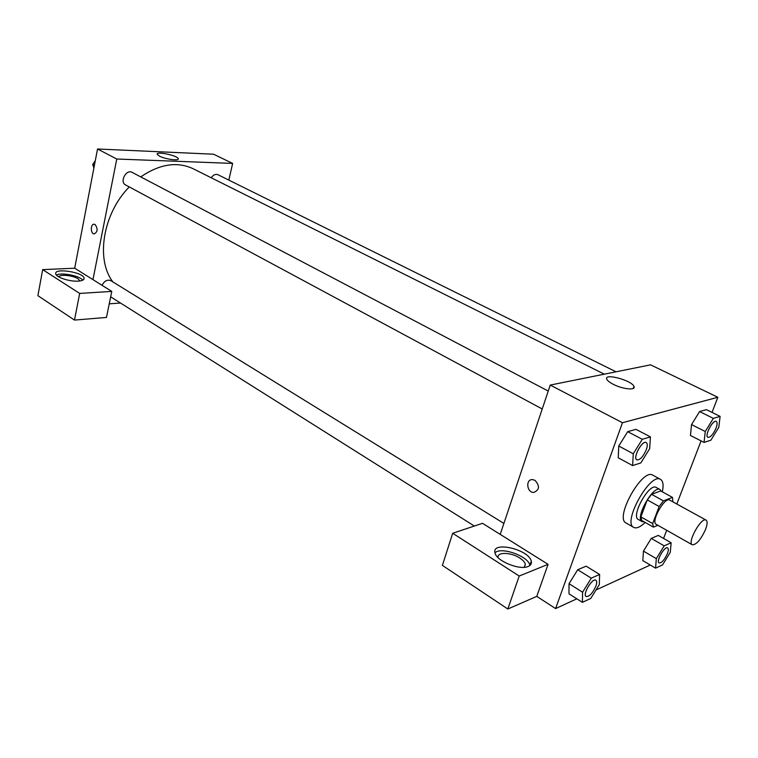 <?xml version="1.0" encoding="UTF-8"?>
<svg xmlns="http://www.w3.org/2000/svg" width="758" height="758" viewBox="0 0 758 758"><rect width="100%" height="100%" fill="white"/><g stroke="black" fill="none" stroke-linecap="round" stroke-linejoin="round"><path stroke-width="1.14" d="M705.452 529.69C700.752 539.781 696.356 544.812 692.272 544.794C686.928 542.614 701.406 516.691 706.068 520.102C707.612 521.296 707.413 524.498 705.452 529.69M692.272 544.794L656.182 524.328C650.506 521.949 664.7 496.528 669.702 500.109L706.068 520.102M653.443 527.142L641.713 520.462L640.898 516.88L647.275 499.901L651.548 494.32L660.692 490.938L672.498 497.4L663.43 500.877L659.157 506.515L652.676 523.57L653.443 527.142L657.906 525.303M672.867 501.843L672.498 497.4M661.421 491.336L660.095 489.583C653.292 484.732 634.474 518.415 642.178 521.665L644.234 521.902M642.178 521.665L638.302 519.457C630.561 516.189 649.341 482.571 656.182 487.441L660.095 489.583M651.548 494.32L663.43 500.877M640.898 516.88L652.676 523.57M647.275 499.901L659.157 506.515M645.181 522.442C640.311 527.094 636.493 528.752 633.726 527.407C622.119 522.527 650.307 472.054 660.55 479.378C663.155 481.036 663.743 485.186 662.312 491.828M633.726 527.407L626.051 522.982C614.321 518.027 642.386 467.771 652.761 475.162L660.55 479.378M671.143 542.766L658.295 535.413L651.264 538.407L643.447 551.104L656.324 558.646L655.575 568.149L662.568 564.881L670.28 552.298L671.143 542.766L664.179 545.845L656.324 558.646M720.1 416.379L706.418 409.652L699.577 411.566L691.523 424.584L705.253 431.501L704.068 442.416L710.871 440.209L718.811 427.304L720.1 416.379L713.344 418.369L705.253 431.501M586.124 566.169L577.7 569.751L586.124 566.169L599.635 574.45L591.287 578.155L582.58 592.225L582.4 602.335L590.785 598.422L599.313 584.607L599.635 574.45M591.287 578.155L577.7 569.751L569.04 583.707L568.983 593.817L569.031 583.717L582.58 592.225M712.037 412.409L717.854 397.287L622.451 422.727L555.595 608.579L576.838 598.811M595.977 589.999L650.279 565.023M663.572 538.426L666.699 530.287M676.809 504.013L701.084 440.891M650.44 436.902L642.272 439.308L633.271 453.786L632.627 465.583L640.832 462.92L649.653 448.708L650.44 436.902L635.962 429.36L627.709 431.662L618.755 446.007M534.996 480.335C539.999 485.963 539.563 490 533.698 492.444C526.696 492.605 525.427 479.113 532.495 479.596L534.996 480.335C539.999 485.963 539.563 490 533.698 492.444L533.698 492.444C526.696 492.605 525.436 479.113 532.504 479.596M548.072 564.322L482.505 523.314L452.687 533.262L519.202 576.033L548.072 564.322L536.778 596.375L555.595 608.579M717.854 397.287L650.553 364.844L550.242 385.073L622.451 422.727M550.242 385.073L500.214 534.39M528.165 566.472C519.618 570.537 496.225 560.901 495.012 552.895C491.26 540.625 529.027 549.342 531.282 561.223C531.832 563.611 530.79 565.354 528.165 566.472M529.918 565.468L529.87 565.279C528.326 556.164 501.265 546.499 494.974 552.753M498.11 557.68C496.68 551.843 510.816 552.089 519.647 557.964C522.849 560.029 524.754 562.104 525.341 564.189L524.451 567.278M519.202 576.033L507.832 609.006L536.778 596.375M452.687 533.262L442.397 565.383L507.832 609.006M613.326 384.334C609.754 382.506 607.584 380.819 606.836 379.284C603.425 372.775 631.698 380.222 633.963 386.428C636.294 390.588 622.744 389.261 613.326 384.334M112.914 281.929C95.527 259.672 102.813 213.623 129.277 186.923M140.732 176.889C159.692 164.022 177.135 161.293 193.063 168.693L604.306 374.168M616.036 371.808L217.925 174.7C215.518 173.819 213.292 174.852 211.255 177.779M102.036 285.321C104.405 280.877 107.352 279.323 110.858 280.659L503.89 523.427M542.226 408.988L125.582 184.943C119.328 181.986 126.198 168.844 132.148 172.379L548.233 391.052M120.494 303.029L109.237 303.835M228.831 180.101L232.649 163.415L116.77 159.019L92.959 279.636L111.767 291.404L79.675 293.422L42.666 269.63L74.691 268.209L92.959 279.636M111.767 291.404L106.471 317.441L74.492 320.075L37.9 295.677L42.666 269.63M58.773 276.878C59.797 274.074 73.081 275.391 78.017 278.755L79.95 280.962M82.783 280.157C79.476 275.732 61.208 272.188 56.414 275.069M78.15 281.133C69.736 281.768 56.064 277.305 55.732 273.846C53.827 267.64 83.418 272.169 84.081 278.12C84.309 279.835 82.328 280.839 78.15 281.133M79.675 293.422L74.492 320.075M232.649 163.415L213.548 154.206L97.536 148.994L74.691 268.209M159.483 156.139L157.209 154.367C155.513 150.965 177.457 155.428 178.206 158.63C179.655 161.17 165.434 159.303 159.483 156.139M97.536 148.994L116.77 159.019M95.091 224.539C98.057 228.812 97.744 231.939 94.144 233.928C90.297 233.701 90.448 223.563 94.286 224.264L95.091 224.539C98.066 228.812 97.744 231.939 94.144 233.928L94.144 233.928C90.297 233.701 90.448 223.563 94.286 224.264M95.3 160.668L92.741 164.353L93.869 168.153M92.741 164.353L94.428 165.253M74.805 267.602L74.379 268.228M707.915 437.319L707.944 437.338C704.229 435.973 712.956 419.278 716.272 421.429C717.438 422.272 717.352 424.527 716.016 428.194C713.212 434.372 710.521 437.423 707.944 437.338L707.915 437.319C704.191 435.964 712.927 419.269 716.234 421.41L716.253 421.42M706.418 409.652L699.577 411.566L691.523 424.594L690.462 435.49L704.068 442.416M699.577 411.566L713.344 418.369M636.834 459.869L636.872 459.888C632.447 458.088 642.272 439.905 646.233 442.558C647.588 443.534 647.607 445.941 646.28 449.788C643.163 456.752 640.027 460.115 636.872 459.888L636.834 459.869C632.409 458.069 642.234 439.886 646.204 442.539L646.223 442.549M635.962 429.36L627.709 431.662L618.755 446.017L633.271 453.786M618.755 446.017L618.253 457.785L632.627 465.583M627.709 431.662L642.272 439.308M659.062 562.929L659.062 562.929C655.698 561.46 664.69 545.732 667.637 547.939L667.646 547.949C668.613 548.697 668.528 550.583 667.4 553.634C664.491 559.897 661.725 563.005 659.09 562.948C655.727 561.479 664.719 545.751 667.665 547.958L667.665 547.958M658.295 535.413L651.264 538.407L643.447 551.104L642.803 560.607L655.575 568.149M651.264 538.407L664.179 545.845M586.133 596.489L586.133 596.489C582.191 594.575 592.415 577.53 595.873 580.24L595.892 580.249C596.972 581.102 596.963 583.082 595.864 586.209C592.614 593.277 589.383 596.707 586.171 596.508C582.22 594.594 592.443 577.549 595.902 580.258L595.902 580.258M568.983 593.817L582.4 602.335M531.282 561.223L529.87 565.279M524.271 567.287L525.341 564.189M633.963 386.428L633.233 388.437M110.659 296.833L474.347 526.033M84.081 278.12L83.854 279.304M178.206 158.63L178.073 159.246"/></g></svg>
